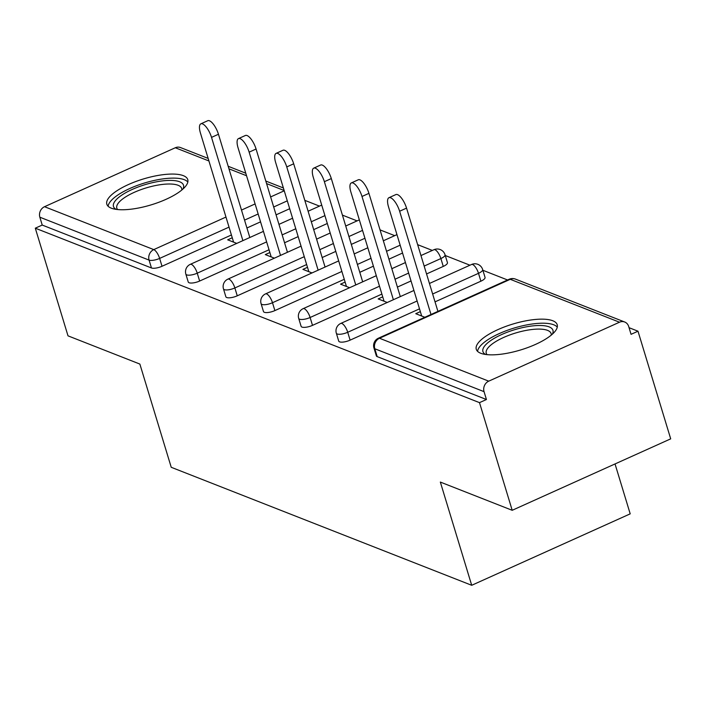 <?xml version="1.0" encoding="UTF-8"?>
<svg xmlns="http://www.w3.org/2000/svg" width="706" height="706" viewBox="0 0 706 706"><rect width="100%" height="100%" fill="white"/><g stroke="black" fill="none" stroke-linecap="round" stroke-linejoin="round"><path stroke-width="1.06" d="M552.78 320.753A42.289 13.52 -16.9 0 0 505.152 326.649A42.289 13.52 -16.9 0 0 476.276 349.293A42.289 13.52 -16.9 0 0 480.698 353.247A42.289 13.52 -16.9 0 0 528.317 347.361A42.289 13.52 -16.9 0 0 557.202 324.707A42.289 13.52 -16.9 0 0 552.78 320.753M183.339 175.662A42.289 13.52 -16.9 0 0 135.711 181.557A42.289 13.52 -16.9 0 0 106.827 204.202A42.289 13.52 -16.9 0 0 111.257 208.155A42.289 13.52 -16.9 0 0 158.876 202.26A42.289 13.52 -16.9 0 0 187.761 179.615A42.289 13.52 -16.9 0 0 183.339 175.662M615.032 463.939L630.202 513.853L471.705 585.292L171.231 467.293L139.867 364.067L68.005 335.844L35.3 228.188L42.228 225.064L151.472 267.971L149.081 260.108L39.845 217.201L42.228 225.064M637.995 331.202L631.058 334.326L628.675 326.454A8.137 7.148 111.4 0 0 624.713 322.015A8.137 7.148 111.4 0 0 619.497 322.21L488.728 381.161A8.137 7.148 111.4 0 0 484.042 391.654L486.434 399.517L479.498 402.641L512.203 510.297L670.7 438.85L637.995 331.202L629.046 327.681M507.579 279.982L482.886 270.283M469.958 265.209L445.265 255.51M432.337 250.427L417.652 244.664M394.716 235.654L380.04 229.891M357.095 220.881L342.419 215.118M319.474 206.108L304.798 200.345M39.845 217.201A8.137 7.148 -68.6 0 1 44.531 206.708L175.3 147.757A8.137 7.148 -68.6 0 1 180.515 147.563L208.146 158.409M512.203 510.297L440.341 482.074L471.705 585.292M479.498 402.641L35.3 228.188M236.766 243.393L227.676 239.819L232.256 237.763M486.434 399.517L377.189 356.618A8.137 2.603 163.1 0 1 376.342 355.859L373.951 347.996A8.137 2.603 163.1 0 0 374.798 348.755L377.189 356.618M289.689 208.72L276.072 214.853M260.549 221.852L246.932 227.985M231.409 234.983L162.018 266.268A8.137 2.603 163.1 0 1 151.472 267.971M480.892 281.191L478.5 273.328A8.137 2.603 163.1 0 0 482.666 269.542L485.048 277.405A8.137 2.603 163.1 0 1 480.892 281.191L435.037 301.859M419.505 308.857L350.114 340.142A8.137 2.603 163.1 0 1 339.568 341.845A8.137 2.603 163.1 0 1 338.721 341.086L336.33 333.214A8.137 2.603 163.1 0 0 337.177 333.973A8.137 2.603 -16.9 0 0 347.731 332.27L350.114 340.142M443.271 266.418L440.879 258.555A8.137 2.603 163.1 0 0 445.045 254.769L447.436 262.632A8.137 2.603 163.1 0 1 443.271 266.418L426.556 273.954M411.033 280.953L397.416 287.086M381.893 294.084L312.502 325.36A8.137 2.603 163.1 0 1 301.947 327.072A8.137 2.603 163.1 0 1 301.1 326.304L298.709 318.441A8.137 2.603 163.1 0 0 299.565 319.2A8.137 2.603 -16.9 0 0 310.11 317.497L312.502 325.36M402.552 253.039L388.935 259.181M373.412 266.171L359.795 272.313M344.272 279.311L274.881 310.587A8.137 2.603 163.1 0 1 264.335 312.29A8.137 2.603 163.1 0 1 263.479 311.531L261.088 303.668A8.137 2.603 163.1 0 0 261.944 304.427A8.137 2.603 -16.9 0 0 272.49 302.724L274.881 310.587M364.931 238.266L351.314 244.4M335.791 251.398L322.174 257.54M306.651 264.538L237.26 295.814A8.137 2.603 163.1 0 1 226.714 297.517A8.137 2.603 163.1 0 1 225.858 296.758L223.475 288.895A8.137 2.603 163.1 0 0 224.323 289.654A8.137 2.603 -16.9 0 0 234.869 287.951L237.26 295.814M327.31 223.493L313.693 229.626M298.17 236.625L284.553 242.767M269.03 249.765L199.639 281.041A8.137 2.603 163.1 0 1 189.093 282.744A8.137 2.603 163.1 0 1 188.237 281.985L185.854 274.122A8.137 2.603 163.1 0 0 186.702 274.881A8.137 2.603 -16.9 0 0 197.248 273.178L199.639 281.041M269.877 252.536L265.297 254.601L274.387 258.167M307.489 267.309L302.918 269.374L312.008 272.94M345.11 282.082L340.539 284.147L349.62 287.713M382.731 296.855L378.16 298.92L387.241 302.486M420.352 311.628L415.772 313.693L424.862 317.268M200.857 123.832L207.785 120.708A12.47 4.43 65.7 0 1 218.454 134.255L211.526 137.379A12.47 4.43 -114.3 0 0 200.857 123.832A12.47 4.43 -114.3 0 0 200.433 133.019L233.589 242.14M211.526 137.379L242.899 240.631M218.454 134.255L249.827 237.507M238.469 138.605L245.406 135.481A12.47 4.43 65.7 0 1 256.075 149.028L249.147 152.152A12.47 4.43 -114.3 0 0 238.469 138.605A12.47 4.43 -114.3 0 0 238.054 147.792L271.201 256.913M249.147 152.152L280.511 255.404M256.075 149.028L287.448 252.28M276.09 153.379L283.027 150.254A12.47 4.43 65.7 0 1 293.696 163.801L286.76 166.925A12.47 4.43 -114.3 0 0 276.09 153.379A12.47 4.43 -114.3 0 0 275.667 162.565L308.822 271.695M286.76 166.925L318.132 270.177M293.696 163.801L325.069 267.053M313.711 168.152L320.639 165.028A12.47 4.43 65.7 0 1 331.317 178.574L324.381 181.698A12.47 4.43 -114.3 0 0 313.711 168.152A12.47 4.43 -114.3 0 0 313.287 177.338L346.443 286.468M324.381 181.698L355.753 284.95M331.317 178.574L362.681 281.826M351.332 182.925L358.26 179.801A12.47 4.43 65.7 0 1 368.938 193.347L362.001 196.471A12.47 4.43 -114.3 0 0 351.332 182.925A12.47 4.43 -114.3 0 0 350.908 192.12L384.064 301.241M362.001 196.471L393.374 299.723M368.938 193.347L400.302 296.599M388.953 197.698L395.881 194.574A12.47 4.43 65.7 0 1 406.55 208.12L399.622 211.244A12.47 4.43 -114.3 0 0 388.953 197.698A12.47 4.43 -114.3 0 0 388.529 206.893L421.685 316.014M399.622 211.244L430.995 314.497M406.55 208.12L437.923 311.372M116.128 209.364A36.597 11.702 163.1 0 1 149.99 183.278A36.597 11.702 163.1 0 1 182.907 189.076M181.777 190.046A33.888 10.837 -16.9 0 0 181.663 188.449A33.888 10.837 -16.9 0 0 150.625 186.666A33.888 10.837 -16.9 0 0 116.817 208.155A33.888 10.837 -16.9 0 0 117.602 209.541M187.831 182.042A42.025 13.432 -16.9 0 0 150.21 181.416A42.025 13.432 -16.9 0 0 108.124 206.258M485.578 354.456A36.597 11.702 163.1 0 1 519.431 328.369A36.597 11.702 163.1 0 1 552.348 334.167M551.218 335.138A33.888 10.837 -16.9 0 0 551.104 333.541A33.888 10.837 -16.9 0 0 520.066 331.758A33.888 10.837 -16.9 0 0 486.257 353.247A33.888 10.837 -16.9 0 0 487.052 354.633M557.272 327.134A42.025 13.432 -16.9 0 0 519.651 326.507A42.025 13.432 -16.9 0 0 477.565 351.35M44.531 206.708L153.776 249.606L225.964 217.069M241.487 210.07L255.104 203.928M270.627 196.93L284.244 190.796M284.156 190.514L266.586 183.604M246.544 175.732L228.965 168.831M208.923 160.959L175.3 147.757M229.026 227.12L159.635 258.405A8.137 2.603 -16.9 0 1 149.081 260.108A8.137 7.148 -68.6 0 1 153.776 249.606A8.137 2.886 65.7 0 1 159.635 258.405L162.018 266.268M619.497 322.21L510.262 279.311L379.493 338.253L488.728 381.161M484.042 391.654L374.798 348.755A8.137 7.148 111.4 0 1 379.493 338.253A8.137 2.886 -114.3 0 0 378.39 338.209A8.137 8.137 0 0 0 373.951 347.996M624.713 322.015L515.477 279.108A8.137 7.148 111.4 0 0 510.262 279.311A8.137 2.886 -114.3 0 0 509.158 279.267L378.39 338.209M287.298 200.848L273.69 206.99M258.158 213.989L244.55 220.122M321.795 205.322A8.137 2.886 -114.3 0 0 321.062 205.393L308.107 211.235M266.639 241.893L197.248 273.178A8.137 2.886 65.7 0 0 191.397 264.379A8.137 2.886 -114.3 0 0 190.293 264.344A8.137 8.137 0 0 0 185.854 274.122M324.919 215.621L311.302 221.763M295.779 228.762L282.162 234.895M362.54 230.403L348.923 236.536M333.4 243.535L319.783 249.677M304.26 256.675L234.869 287.951A8.137 2.886 65.7 0 0 229.009 279.152A8.137 2.886 -114.3 0 0 227.914 279.117A8.137 8.137 0 0 0 223.475 288.895M400.161 245.176L386.544 251.31M371.021 258.308L357.404 264.45M341.88 271.448L272.49 302.724A8.137 2.886 65.7 0 0 266.63 293.934A8.137 2.886 -114.3 0 0 265.527 293.89A8.137 8.137 0 0 0 261.088 303.668M445.045 254.769A8.137 8.137 0 0 0 433.916 249.721A8.137 2.886 -114.3 0 1 435.02 249.756A8.137 2.886 65.7 0 1 440.879 258.555L424.165 266.083M408.642 273.081L395.025 279.223M379.501 286.221L310.11 317.497A8.137 2.886 65.7 0 0 304.251 308.707A8.137 2.886 -114.3 0 0 303.148 308.663A8.137 8.137 0 0 0 298.709 318.441M482.666 269.542A8.137 8.137 0 0 0 471.537 264.494A8.137 2.886 -114.3 0 1 472.641 264.529A8.137 2.886 65.7 0 1 478.5 273.328L432.646 293.996M417.122 300.994L347.731 332.27A8.137 2.886 65.7 0 0 341.872 323.48A8.137 2.886 -114.3 0 0 340.769 323.436A8.137 8.137 0 0 0 336.33 333.214M359.416 220.104A8.137 2.886 -114.3 0 0 358.683 220.166L345.728 226.008M397.028 234.877A8.137 2.886 -114.3 0 0 396.295 234.939L383.349 240.781M228.188 166.281L245.767 173.191M265.809 181.054L283.388 187.964M321.733 205.128A8.137 8.137 0 0 0 321.062 205.393M292.584 218.233L278.967 224.367M263.444 231.365L190.293 264.344M359.354 219.901A8.137 8.137 0 0 0 358.683 220.166M330.205 233.006L316.588 239.14M301.065 246.138L227.914 279.117M396.966 234.674A8.137 8.137 0 0 0 396.295 234.939M367.817 247.78L354.209 253.922M338.677 260.911L265.527 293.89M433.916 249.721L420.961 255.554M405.438 262.553L391.821 268.695M376.298 275.693L303.148 308.663M471.537 264.494L429.442 283.468M413.919 290.466L340.769 323.436M515.477 279.108A8.137 8.137 0 0 0 509.158 279.267"/></g></svg>
